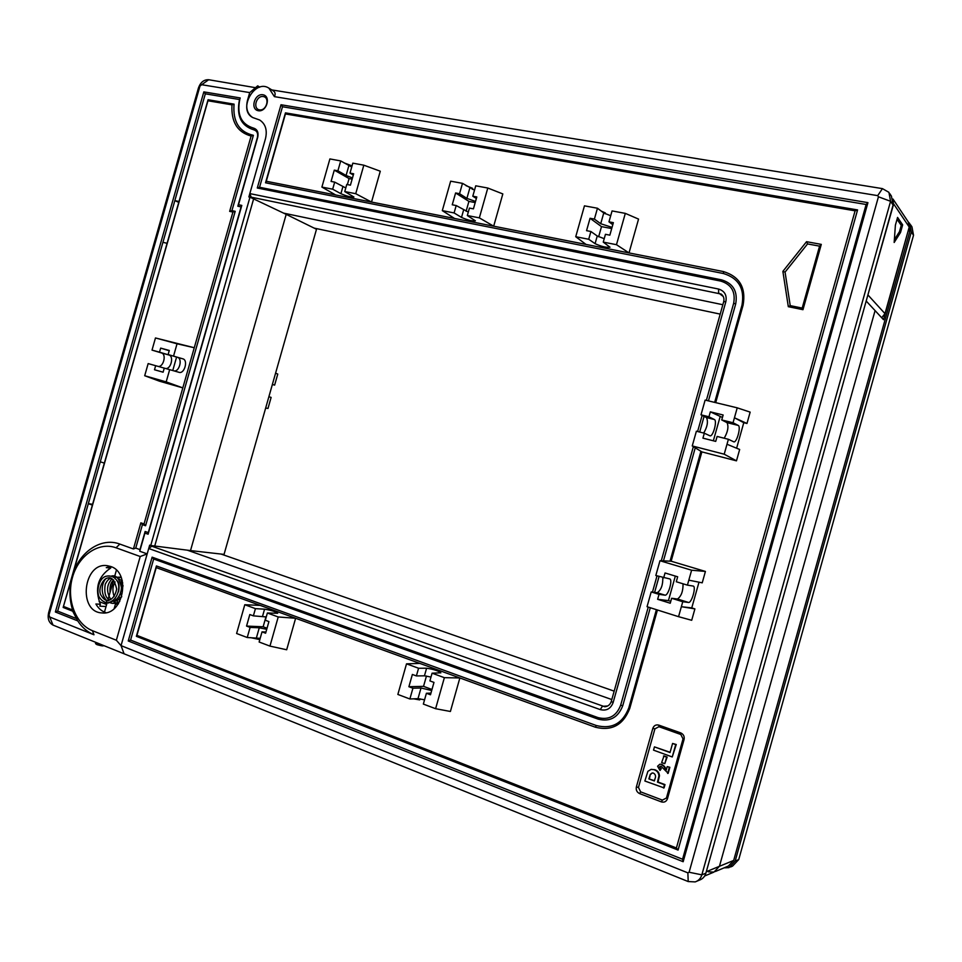 <?xml version="1.0" encoding="UTF-8"?>
<svg xmlns="http://www.w3.org/2000/svg" width="962" height="962" viewBox="0 0 962 962"><rect width="100%" height="100%" fill="white"/><g stroke="black" fill="none" stroke-linecap="round" stroke-linejoin="round"><path stroke-width="1.44" d="M165.644 368.506C170.947 369.348 174.17 356.217 168.939 355.002L159.512 352.164L160.666 348.112L169.3 350.469L168.134 354.545L182.912 358.85C188.384 360.161 184.427 374.158 179.1 372.342L169.673 369.648L166.185 381.89L144.697 375.733L148.16 363.588L169.673 369.648M158.129 366.414C163.468 367.388 166.775 354.172 161.484 352.946L152.02 350.108L155.471 337.963L194.264 347.739L232.924 212.049L229.653 211.363L251.118 136.039L253.391 135.317C239.141 131.998 232.696 121.609 234.055 104.149L208.057 99.735L167.087 243.29L162.927 242.328L174.844 200.613L179.016 201.503M168.134 354.545L177.525 357.371C182.804 358.598 179.377 372.005 174.062 370.899M251.118 136.039C237.398 132.263 231.024 121.873 231.998 104.858L234.055 104.149M110.702 566.498C131.289 572.703 123.34 615.728 102.068 612.926C77.597 612.205 83.177 561.904 107.215 565.668L110.702 566.498M110.45 566.402L106.277 567.64L110.69 568.037C97.883 576.563 94.444 588.636 100.361 604.256L95.899 604.004C98.389 608.429 101.768 611.327 106.012 612.686M100.288 461.796L104.341 463.119L92.364 505.074L88.324 503.667L162.927 242.328M167.087 243.29L104.341 463.119M178.764 202.381L174.844 200.613L205.327 93.819L239.526 99.543C236.243 115.741 240.993 125.83 253.8 129.822C257.022 130.82 258.225 133.369 257.407 137.47L237.818 206.217L241.101 206.902L148.292 532.599L145.118 531.493L139.959 549.603L135.738 548.099L142.424 524.651L145.587 525.757L235.197 211.327L231.926 210.63L253.391 135.317M63.612 606.481L72.619 610.028C69.192 599.073 69.072 587.806 72.246 576.238L63.155 607.443L72.715 611.219L72.619 610.028M231.998 104.858L207.948 100.769L72.246 576.238C78.656 552.272 101.058 536.844 119.841 544.083L133.429 548.965L140.873 522.835L144.047 523.929L182.816 387.89L159.439 381.18L144.697 375.733M150.733 545.514L190.512 550.577L286.195 214.358L249.976 197.174L150.733 545.514L149.675 545.141L147.174 553.896L139.755 551.238L139.959 549.603M257.527 88.035L208.682 79.726C203.956 79.545 200.553 82.239 198.497 87.795L48.581 612.866C47.391 618.71 48.87 622.775 53.006 625.084L124.074 653.787L121.044 645.622L147.174 553.896L140.211 556.517L116.354 640.247L92.4 630.675C75.264 623.953 66.174 598.953 72.535 577.164C78.631 555.29 98.809 541.438 116.041 547.787L140.211 556.517M151.912 546.091L148.713 548.508L600.264 709.607C606.433 711.11 610.714 708.753 613.131 702.561L725.865 301.647C727.031 295.142 724.59 290.945 718.566 289.045L249.831 193.602L265.488 138.648C267.448 130.111 265.524 123.906 259.692 120.022L256.06 118.723L259.692 120.022C265.524 123.906 267.448 130.111 265.488 138.648L248.881 196.945L249.976 197.174M72.715 611.219L77.73 620.875C82.023 627.452 87.434 632.082 93.975 634.776L49.723 617.027L48.978 614.983L199.988 86.063L201.695 84.716L249.711 92.592L257.696 85.846L256.638 87.494M269.156 88.276L273.052 90.693C275.24 92.039 275.685 94.023 274.41 96.645L268.891 88.119C254.497 78.656 237.422 109.872 252.717 117.544L256.06 118.723L252.717 117.544C247.39 113.985 245.635 108.321 247.45 100.541L249.711 92.592M77.73 620.875L55.375 611.988L203.836 91.883L240.211 97.944L239.827 99.266C236.7 114.67 241.221 124.266 253.403 128.054C257.263 129.245 258.718 132.311 257.732 137.241L238.504 204.726L241.799 205.411L148.1 534.211L144.925 533.092L139.755 551.238M154.605 546.476L253.764 198.4M100.361 604.256L99.82 606.168L106.048 606.517M111.087 566.642L110.69 568.037M106.626 604.485L99.11 601.587M148.713 548.508L121.044 645.622L116.354 640.247M75.733 618.289L57.66 611.11L88.324 503.667L92.592 504.292M92.364 505.074L63.155 607.443M208.057 99.735L207.948 100.769M229.653 211.363L231.926 210.63M232.924 212.049L235.197 211.327M57.66 611.11L55.375 611.988M166.185 381.89L182.816 387.89L194.264 347.739L177.044 343.795L173.557 356.036M144.047 523.929L145.587 525.757M205.327 93.819L203.836 91.883M140.873 522.835L142.424 524.651M239.827 99.266L240.211 97.944M133.429 548.965L135.738 548.099M144.925 533.092L145.118 531.493M148.1 534.211L148.292 532.599M237.818 206.217L238.504 204.726M241.799 205.411L241.101 206.902M164.261 368.121L163.095 372.198L154.497 369.757L155.652 365.704M155.471 337.963L177.044 343.795M152.02 350.108L159.512 352.164M163.107 372.186L154.497 369.757M176.587 357.094L172.763 370.526M169.228 350.721L160.666 348.112M190.512 550.577L286.195 214.358L316.498 229.269L224.05 554.401L190.512 550.577M268.879 396.753L271.128 397.402L267.989 408.453L265.668 408.032M275.577 373.16L277.765 374.074L274.627 385.125L272.378 384.439M272.354 384.499L274.627 385.125M262.891 94.757C254.521 93.302 249.94 109.379 258.333 110.738C266.714 112.253 271.332 96.044 262.891 94.757M263.275 96.549C270.31 97.631 266.462 111.123 259.487 109.86C252.489 108.73 256.313 95.334 263.275 96.549M266.727 629.292L259.271 627.789L250.108 627.404L246.549 626.082L249.819 614.538L253.379 615.86L255.435 608.633L264.55 609.187C270.923 610.185 275.3 611.543 277.681 613.275L267.376 612.998L278.222 616.967L295.623 618.265L595.322 727.188C611.772 731.3 623.256 725.047 629.761 708.417L657.431 609.992M260.185 638.335L247.234 637.517L236.604 633.501L244.781 604.737L260.185 605.387L295.623 618.265L286.676 649.771L269.949 646.103L259.139 642.015L262.025 631.866L265.957 632.01M253.379 615.86L266.258 616.931M468.314 212.061L456.192 205.543L452.248 204.786L455.603 192.965L459.547 193.711L466.907 198.376L475.529 201.455M476.358 198.497L472.799 196.212L475.745 185.81L487.794 188.023L479.341 217.869L467.328 215.524L475.396 220.839C472.126 221.212 467.496 220.07 461.507 217.412L454.1 212.939L442.304 210.63L450.649 181.181L462.481 183.357L474.519 190.151M683.044 583.802C683.152 591.149 681.312 596.224 677.501 599.025L671.632 598.28L670.237 603.234L657.635 599.302L659.03 594.36L651.202 591.931L657.238 592.736C661.147 589.995 662.986 584.956 662.794 577.633M659.03 594.36L664.995 595.153C668.265 595.983 673.015 579.437 669.672 578.896L655.819 575.516L659.968 560.738L691.618 570.213L687.421 585.136L693.229 586.062C696.44 586.567 691.654 603.246 688.515 602.452L682.755 601.731L678.559 616.678L691.702 620.286L694.901 608.886L691.762 607.9L698.989 582.19M345.779 187.963L334.68 182.119L331.072 181.433L334.283 170.142L337.902 170.815L346.079 175.493L352.477 177.946M353.307 175L350 173.1L352.826 163.155L363.828 165.187L355.724 193.699L344.757 191.558L353.92 197.006C351.094 197.318 346.765 196.212 340.909 193.699L332.672 189.189L321.897 187.085L329.894 158.934L340.716 160.919L351.731 167.003M431.685 690.524L421.007 687.998L412.914 688.227L408.898 686.724L412.373 674.446L416.39 675.925L418.566 668.241L426.599 668.229C433.213 669.167 437.975 670.694 440.897 672.823L432.082 673.184L444.372 677.669L459.86 677.957L450.396 711.471L435.606 708.705L423.352 704.076L426.406 693.265L430.964 693.109M424.567 699.795L418.001 698.652L409.872 698.977L397.859 694.444L406.517 663.84L419.841 663.407M416.39 675.925L424.446 675.829L431 677.044M703.691 433.056C707.407 426.791 708.333 421.633 706.481 417.568L700.997 414.826L705.134 400.084L737.229 407.84L733.044 422.739L738.239 425.42C741.245 426.515 736.796 442.989 733.802 441.847L728.39 439.285L717.111 436.435L715.716 441.39L702.933 438.143L704.328 433.213L709.956 435.81C713.082 436.988 717.496 420.647 714.357 419.516L708.946 416.786L710.329 411.856L723.135 414.995L721.74 419.949L727.056 422.655C728.811 426.719 727.849 431.914 724.182 438.227M604.22 238.696L597.246 236.003L590.896 231.505L586.555 230.664L590.055 218.278L594.396 219.095L600.709 223.725L612.048 227.381M612.806 224.699L608.97 221.837L612.06 210.931L625.312 213.372L616.474 244.697L603.258 242.111L610.016 247.234C606.18 247.667 601.202 246.488 595.081 243.675L588.708 239.261L575.733 236.724L584.451 205.844L597.462 208.237L603.751 212.975L610.702 215.741M616.474 244.697L629.016 252.922L266.27 181.265L285.437 113.949L855.098 210.822L676.406 847.979L136.929 635.365L156.229 567.604L260.185 605.387M575.733 236.724L586.002 244.42M479.341 217.869L493.686 226.19L502.825 193.927L487.794 188.023M442.304 210.63L454.533 218.458M678.559 616.678L647.041 606.709L651.202 591.931M659.968 560.738L671.139 561.207L701.863 451.887L736.471 460.846L739.67 449.47L726.995 444.252L724.206 454.196L736.471 460.846M244.781 604.737L255.435 608.633M611.808 699.554L187.494 550.228L611.808 699.554M283.778 213.167L722.847 304.726L283.778 213.167M363.828 165.187L380.279 171.212L371.524 202.056L355.724 193.699M466.017 185.666L472.607 188.324L472.318 189.358M601.25 211.087L605.363 212.939L605.122 213.768M625.312 213.372L638.552 219.095L629.016 252.922L723.484 271.585L723.508 273.545C738.72 278.234 744.877 288.804 741.967 305.255L714.658 402.393M715.704 402.645L743.085 305.219C746.163 287.758 739.634 276.539 723.484 271.585M737.229 407.84L750.156 412.121L746.969 423.484L743.77 422.703L734.439 417.773L746.969 423.484M736.615 448.22L743.77 422.703M671.139 561.207L705.423 571.44L702.224 582.828L688.816 580.17M413.6 698.833L419.709 699.903L420.021 698.797M250.469 637.614L259.512 639.538L259.872 638.275M636.363 786.964C635.81 790.03 636.892 792.243 639.622 793.602L661.375 801.887C664.309 802.669 666.341 801.623 667.46 798.737L684.078 739.513C684.631 736.423 683.513 734.21 680.735 732.9L658.85 725.132C655.94 724.422 653.932 725.504 652.825 728.366L636.363 786.964L638.467 787.421L654.918 728.847L658.934 726.707L680.795 734.475L683.032 738.876L666.438 798.015L662.373 800.107L640.632 791.846L638.467 787.421M821.295 244.384L802.969 309.692L788.311 306.686L782.876 271.368L806.553 241.69L821.295 244.384L819.576 246.14L802.188 308.08L790.223 305.627L785.064 272.102L807.551 243.927L819.576 246.14M651.118 769.359L654.918 769.744C657.731 770.742 659.247 772.763 659.463 775.829L658.032 782.022L664.995 784.619L664.069 787.902L644.865 781.012L647.895 771.32L651.166 769.359L654.918 769.744M654.449 746.885L670.033 752.537L672.582 743.458L675.721 744.588L672.246 756.962L653.535 750.144L654.449 746.885L670.105 752.284M672.582 743.458L676.25 744.504L672.246 756.962M664.033 755.904L667.159 757.046L664.778 763.684L661.652 762.541L664.033 755.904M661.351 764.465L663.84 766.365L666.233 770.093L667.207 766.618L669.853 767.291L668.169 773.328L661.134 766.329L659.379 766.954L661.267 768.674L660.028 770.466L657.575 766.233L659.824 764.237L661.892 764.369L664.381 766.269L666.389 769.54M660.449 766.185L659.932 766.846M659.992 764.213L661.892 764.369M274.41 96.645L877.705 195.635L878.438 196.789L689.105 872.245L687.866 872.859L121.044 645.622L124.074 653.787L688.215 881.565L695.201 881.901C698.532 880.759 700.745 878.402 701.839 874.843L890.571 201.298L888.912 192.328L882.443 188.624L271.825 89.923M249.831 193.602L251.262 197.354M708.26 871.812L713.972 872.089L719.432 866.305L875.083 310.606L866.197 301.022L892.712 206.373M706.361 400.384L733.669 303.27C735.702 291.799 731.421 284.415 720.803 281.108L257.287 188.011L281 104.75L867.94 202.645L683.164 861.724L128.247 640.969L152.116 557.166L598.027 717.604C608.85 720.273 616.401 716.137 620.658 705.218L648.256 607.094M652.464 592.099L657.022 575.877M661.267 560.798L693.361 446.645M697.606 431.517L702.14 415.404M250.637 197.054L721.175 294.059C723.592 295.971 724.434 298.521 723.689 301.719L611.279 701.43C610.173 704.725 607.972 706.493 604.713 706.733L151.214 546.007M878.438 196.789L890.571 201.298L893.085 205.026L705.892 873.159L701.839 874.843L689.105 872.245M893.085 205.026L891.437 196.128L889.742 193.59M696.885 881.192L699.302 880.17C702.609 879.027 704.809 876.695 705.892 873.159M708.441 400.889L735.689 303.956C737.902 291.498 733.248 283.477 721.716 279.894L259.56 187.277L282.491 106.746L866.137 204.485L682.563 859.234L130.579 640.067L153.667 558.982L598.16 719.143C609.92 722.053 618.121 717.568 622.751 705.711L650.288 607.731M654.605 592.388L659.066 576.503M663.455 560.882L695.249 447.811M699.687 432.034L704.088 416.378M656.397 609.667L628.811 707.852C622.679 723.508 611.868 729.4 596.368 725.54L156.409 565.945L136.363 636.327L678.066 850.071L857.575 209.92L285.449 112.867L265.536 182.792L723.508 273.545M700.913 451.298L670.033 561.159M321.897 187.085L335.69 194.973M724.206 454.196L692.243 445.947L701.863 451.887M692.243 445.947L696.392 431.204L704.328 433.213M406.517 663.84L418.566 668.241M663.491 755.988L666.618 757.13L664.778 763.684M654.376 769.853C657.19 770.839 658.705 772.871 658.922 775.937L657.479 782.13L664.453 784.739L663.527 788.022M648.869 778.907L654.364 780.964L654.954 778.859C656.072 776.382 655.591 774.482 653.511 773.135L652.176 772.955L650.3 774.338L648.869 778.907L654.449 780.675M650.3 774.338L649.422 778.799M652.308 772.943L650.853 774.23M667.207 766.618L669.853 767.291M669.324 767.399L667.628 773.436M659.379 766.954L661.267 768.674M660.726 768.77L660.028 770.466M590.896 231.505L588.708 239.261M597.462 208.237L594.396 219.095M608.97 221.837L613.371 222.667L609.848 235.161L605.459 234.307L603.258 242.111M611.712 228.559L601.503 226.623L590.055 218.278M601.503 226.623L598.641 236.772M708.946 416.786L700.997 414.826M733.044 422.739L721.74 419.949M728.39 439.285L726.995 444.252M722.45 417.46L710.329 411.856M720.069 416.871L713.347 440.788M444.372 677.669L435.606 708.705M426.406 693.265L430.483 694.78L433.982 682.407L429.906 680.904L432.082 673.184M409.872 698.977L412.914 688.227M426.455 676.021L423.533 686.351L431.986 689.489M423.533 686.351L408.898 686.724M334.68 182.119L332.672 189.189M340.716 160.919L337.902 170.815M350 173.1L353.655 173.785L350.421 185.161L346.777 184.451L344.757 191.558M343.999 162.843L352.056 165.873M352.128 179.148L349.086 178.571L334.283 170.142M349.086 178.571L347.39 184.572M694.901 608.886L681.361 606.709L691.762 607.9M663.648 577.897L665.043 572.967L677.669 576.791L676.286 581.745L687.421 585.136M682.755 601.731L671.632 598.28M691.618 570.213L705.423 571.44M675.324 576.082L668.434 600.625L657.635 599.302M668.434 600.625L670.767 601.358M456.192 205.543L454.1 212.939M462.481 183.357L459.547 193.711M472.799 196.212L476.803 196.957L473.424 208.862L469.432 208.093L467.328 215.524M475.204 202.573L468.915 201.383L455.603 192.965M468.915 201.383L466.113 211.279M278.222 616.967L269.949 646.103M262.025 631.866L265.62 633.2L268.915 621.584L265.32 620.249L267.376 612.998M247.234 637.517L250.108 627.404M265.957 616.858L263.131 626.779L267.027 628.222M263.131 626.779L246.549 626.082M785.064 272.102L782.876 271.368M788.311 306.686L790.223 305.627M802.969 309.692L802.188 308.08M807.551 243.927L806.553 241.69M128.247 640.969L130.579 640.067M153.667 558.982L152.116 557.166M683.164 861.724L682.563 859.234M867.94 202.645L866.137 204.485M281 104.75L282.491 106.746M257.287 188.011L259.56 187.277M266.27 181.265L265.536 182.792M156.409 565.945L156.229 567.604M285.437 113.949L285.449 112.867M136.363 636.327L136.929 635.365M855.098 210.822L857.575 209.92M678.066 850.071L676.406 847.979M704.653 875.985L713.972 872.089L719.432 866.305L875.083 310.606L883.513 319.697L908.922 228.21M614.177 691.149L221.092 554.064M314.129 228.102L720.201 314.117M913.527 235.245L911.327 231.986L735.196 861.038L738.732 859.571L913.527 235.245L911.964 226.888L910.545 224.759M911.327 231.986L909.751 223.569L908.549 222.306M724.049 867.868L728.956 867.652L735.196 861.038M730.543 866.978L732.527 866.137L738.732 859.571M715.355 871.512L728.366 866.065L733.681 860.437L909.727 231.71L909.415 226.274M111.388 576.082C116.017 574.651 119.372 578.475 121.452 587.554C121.164 592.664 119.216 596.921 115.584 600.3L108.297 602.777M108.646 600.733C105.892 600.985 103.295 599.085 100.878 595.057C97.559 588.84 103.523 578.03 107.612 578.078C111.544 576.563 114.562 580.206 116.679 588.997C115.308 595.947 112.157 599.831 107.203 600.649L106.541 601.719L107.251 602.873C118.29 600.937 120.851 586.435 117.268 581.096C114.49 576.743 110.63 575.168 105.676 576.358C97.427 579.172 96.465 594.6 99.747 597.823C102.008 601.094 104.99 602.813 108.682 602.958M121.044 591.257L121.813 591.281L121.032 591.329M259.812 87.145L257.696 85.846M259.355 87.289L257.66 85.955M894.167 242.484L895.394 225.168L897.57 217.424L902.657 224.855L900.528 232.479L894.167 242.484M894.359 239.706L899.482 231.662L901.238 225.373L897.041 219.288M901.238 225.373L902.657 224.855M900.528 232.479L899.482 231.662M118.073 604.244L115.44 604.1M106.878 603.607L103.896 603.439M161.484 352.946L168.939 355.002M177.525 357.371L182.912 358.85M53.006 625.084L49.723 617.027M208.682 79.726L201.695 84.716M198.497 87.795L199.988 86.063M48.581 612.866L48.978 614.983M93.975 634.776L92.4 630.675M116.041 547.787L119.841 544.083M253.8 129.822L253.403 128.054M256.433 637.794L259.271 627.789M262.53 616.341L264.55 609.187M469.805 188.131L466.907 198.376M463.588 210.089L461.507 217.412M688.515 602.452L677.501 599.025M664.995 595.153L657.238 592.736M348.869 165.692L346.079 175.493M342.893 186.688L340.909 193.699M418.001 698.652L421.007 687.998M424.446 675.829L426.599 668.229M738.239 425.42L727.056 422.655M714.357 419.516L706.481 417.568M603.751 212.975L600.709 223.725M597.246 236.003L595.081 243.675M607.659 705.988L602.344 706.336L600.264 709.607M687.866 872.859L688.215 881.565M718.566 289.045L718.626 292.953L723.268 296.512M877.705 195.635L882.443 188.624M706.3 871.704L733.681 860.437M598.16 719.143L598.027 717.604M622.751 705.711L620.658 705.218M735.689 303.956L733.669 303.27M721.716 279.894L720.803 281.108M628.811 707.852L629.761 708.417M743.085 305.219L741.967 305.255M596.368 725.54L595.322 727.188M658.85 725.132L658.934 726.707M680.795 734.475L680.735 732.9M683.032 738.876L684.078 739.513M652.825 728.366L654.918 728.847M666.438 798.015L667.46 798.737M662.373 800.107L661.375 801.887M639.622 793.602L640.632 791.846M723.689 301.719L725.865 301.647M611.279 701.43L613.131 702.561M909.727 231.71L908.609 230.062M95.527 643.422L103.619 645.514C103.259 645.538 104.702 646.801 96.97 644.648L95.707 643.77M103.307 645.646L97.006 644.66L95.515 643.458L95.815 642.375M881.721 317.761L884.992 313.66L909.222 227.044L893.662 203.932L867.387 296.777M881.697 317.737L884.98 313.624L867.904 294.925M909.198 227.128L908.26 221.921L893.169 199.314M893.001 199.038L893.373 203.74M102.718 612.962L102.068 612.926M604.713 706.733L605.399 706.685M116.414 570.153L114.646 576.346M113.612 579.966L107.732 600.613M107.083 602.885L104.449 612.109M122.186 580.435L121.104 584.247M116.847 599.158L116.426 600.661M115.729 603.102L114.153 608.621M118.831 586.002L119.011 585.401M120.178 582.792L121.861 580.471M116.811 600.528L115.789 599.326M114.153 596.464C112.217 590.945 112.542 586.098 115.127 581.926M119.637 577.717L121.08 577.176L114.274 577.284M118.53 603.571L114.009 602.2M110.858 599.542C106.109 591.738 106.505 584.812 112.037 578.775M119.733 601.527C115.5 603.631 112.157 603.944 109.728 602.452M106.734 600.541C98.473 592.147 103.487 579.34 106.602 578.366M120.022 598.568L119.023 596.32M120.539 593.049L121.633 596.837M123.04 585.581L121.813 591.281M121.308 585.473L122.715 582.852M119.408 599.879L117.725 598.172M117.316 601.166L116.366 600.865M110.017 592.58C109.644 586.038 110.907 581.89 113.805 580.158M118.302 578.691L122.318 580.976M121.741 596.693C118.759 599.915 116.366 601.37 114.574 601.034M109.884 600.035C105.555 598.087 103.992 592.857 105.195 584.367C107.203 580.339 109.187 578.33 111.147 578.354M117.015 580.663C119.023 582.323 119.553 586.038 118.579 591.81M908.789 222.715L909.234 227.08L885.004 313.648"/></g></svg>
